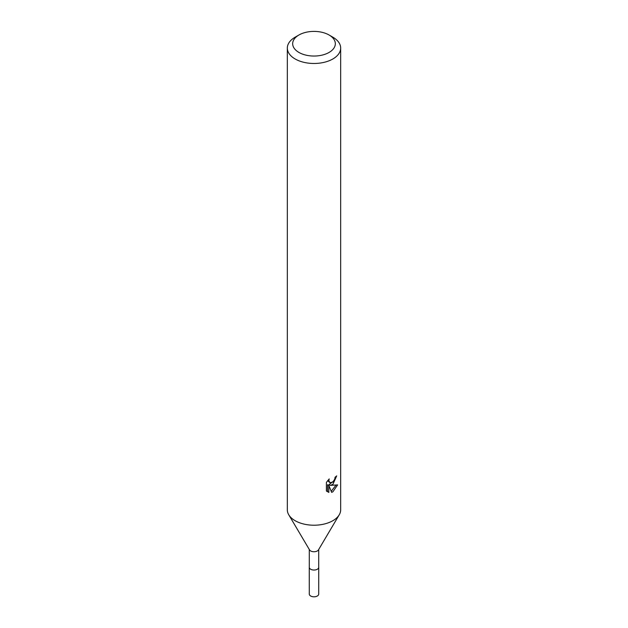 <?xml version="1.0" encoding="UTF-8"?>
<svg xmlns="http://www.w3.org/2000/svg" width="628" height="628" viewBox="0 0 628 628"><rect width="100%" height="100%" fill="white"/><g stroke="black" fill="none" stroke-linecap="round" stroke-linejoin="round"><path stroke-width="0.94" d="M318.71 549.476L318.71 567.304A4.71 2.724 180 0 1 317.328 569.227A4.71 2.724 180 0 1 312.195 569.816A4.71 2.724 180 0 1 309.29 567.304L309.29 549.476M318.71 567.147A4.718 2.724 180 0 1 317.336 569.243A4.718 2.724 180 0 1 312.061 569.8A4.718 2.724 180 0 1 309.29 567.147M329.088 35.011L332.864 37.185A26.674 15.402 180 0 1 340.674 48.073L340.674 509.818A26.674 15.402 180 0 1 339.238 514.795L318.459 549.9A4.71 2.724 180 0 1 317.328 550.944A4.71 2.724 180 0 1 309.541 549.9L288.762 514.795A26.674 15.402 180 0 1 287.326 509.818L287.326 48.073A26.674 15.402 180 0 1 295.136 37.185L298.912 35.011A21.336 12.325 180 0 1 329.088 35.011A21.336 12.325 180 0 1 329.088 52.43A21.336 12.325 180 0 1 298.912 52.43A21.336 12.325 180 0 1 298.912 35.011L295.136 37.185M339.238 514.795A26.674 15.402 180 0 1 332.864 520.706A26.674 15.402 180 0 1 288.762 514.795M329.213 478.905L328.829 480.616L329.865 482.657L332.864 482.1L334.787 479.023L335.069 477.233A26.674 15.402 0 0 0 336.694 475.883L332.864 484.408L330.304 485.365L337.613 484.902L332.864 491.818L331.608 492.344L328.844 485.444L328.844 492.407L326.403 490.97L326.403 482.382L329.213 478.913M340.674 48.073A26.674 15.402 180 0 1 332.864 58.969A26.674 15.402 180 0 1 303.795 62.305A26.674 15.402 180 0 1 287.326 48.073M333.986 480.781L329.041 484.635L330.304 485.365M334.999 478.136L335.219 477.123M329.865 482.657L327.643 480.624M326.937 491.465L327.557 491.661M328.844 492.407L327.557 491.669L327.557 484.698L328.844 485.444M331.199 491.292L335.949 485.232M318.71 567.084A4.734 2.732 180 0 1 318.734 567.32L318.71 594.088A4.71 2.724 180 0 1 315.805 596.6A4.71 2.724 180 0 1 310.672 596.011A4.71 2.724 180 0 1 309.29 594.088L309.266 567.32A4.734 2.732 180 0 1 309.29 567.084M318.734 567.32A4.734 2.732 180 0 1 315.805 569.839A4.734 2.732 180 0 1 310.656 569.251A4.734 2.732 180 0 1 309.266 567.32"/></g></svg>
